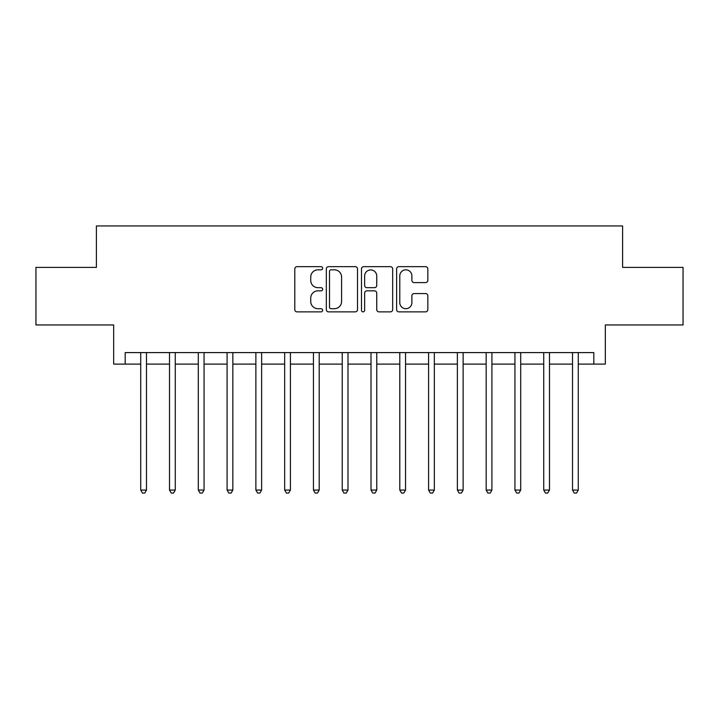 <?xml version="1.0" encoding="UTF-8"?>
<svg xmlns="http://www.w3.org/2000/svg" width="719" height="719" viewBox="0 0 719 719"><rect width="100%" height="100%" fill="white"/><g stroke="black" fill="none" stroke-linecap="round" stroke-linejoin="round"><path stroke-width="1.08" d="M322.651 268.241A1.582 1.582 0 0 0 321.069 266.659L297.055 266.659A2.265 2.265 0 0 0 294.799 268.924L294.799 309.61A2.265 2.265 0 0 0 297.055 311.866L321.069 311.866A1.582 1.582 0 0 0 322.651 310.284A1.582 1.582 0 0 0 321.069 308.703L317.969 308.703A7.235 7.235 0 0 1 310.734 301.468L310.734 298.079A7.235 7.235 0 0 1 317.969 290.844L321.069 290.844A1.582 1.582 0 0 0 322.651 289.263A1.582 1.582 0 0 0 321.069 287.681L317.969 287.681A7.235 7.235 0 0 1 310.734 280.446L310.734 277.058A7.235 7.235 0 0 1 317.969 269.823L321.069 269.823A1.582 1.582 0 0 0 322.651 268.241M425.558 282.594A2.265 2.265 0 0 0 427.823 280.338L427.823 268.924A2.265 2.265 0 0 0 425.558 266.659L398.883 266.659A2.265 2.265 0 0 0 396.627 268.924L396.627 309.61A2.265 2.265 0 0 0 398.883 311.866L425.558 311.866A2.265 2.265 0 0 0 427.823 309.61L427.823 295.815A2.265 2.265 0 0 0 425.558 293.559L414.144 293.559A2.265 2.265 0 0 0 411.888 295.815L411.888 302.654A6.049 6.049 0 0 1 405.84 308.703A6.049 6.049 0 0 1 399.791 302.654L399.791 275.871A6.049 6.049 0 0 1 405.84 269.823A6.049 6.049 0 0 1 411.888 275.871L411.888 280.338A2.265 2.265 0 0 0 414.144 282.594L425.558 282.594M125.187 364.102L125.187 352.589L593.813 352.589L593.813 364.102L605.326 364.102L605.326 324.961L683.05 324.961L683.05 267.387L622.6 267.387L622.6 225.937L96.4 225.937L96.4 267.387L35.95 267.387L35.95 324.961L113.674 324.961L113.674 364.102L140.726 364.102M357.523 268.924A2.265 2.265 0 0 0 355.258 266.659L328.592 266.659A2.265 2.265 0 0 0 326.327 268.924L326.327 309.61A2.265 2.265 0 0 0 328.592 311.866L355.258 311.866A2.265 2.265 0 0 0 357.523 309.61L357.523 268.924M363.742 266.659L390.408 266.659A2.265 2.265 0 0 1 392.673 268.924L392.673 309.61A2.265 2.265 0 0 1 390.408 311.866L378.994 311.866A2.265 2.265 0 0 1 376.738 309.61L376.738 293.109A2.265 2.265 0 0 0 374.473 290.844L366.906 290.844A2.265 2.265 0 0 0 364.641 293.109L364.641 310.284A1.582 1.582 0 0 1 363.059 311.866A1.582 1.582 0 0 1 361.477 310.284L361.477 268.924A2.265 2.265 0 0 1 363.742 266.659M146.487 364.102L169.513 364.102M175.274 364.102L198.3 364.102M204.061 364.102L227.087 364.102M232.839 364.102L255.874 364.102M261.626 364.102L284.661 364.102M290.413 364.102L313.439 364.102M319.2 364.102L342.226 364.102M347.987 364.102L371.013 364.102M376.774 364.102L399.8 364.102M405.561 364.102L428.587 364.102M434.339 364.102L457.374 364.102M463.126 364.102L486.161 364.102M491.913 364.102L514.939 364.102M520.7 364.102L543.726 364.102M549.487 364.102L572.513 364.102M578.274 364.102L593.813 364.102M331.073 269.823A1.582 1.582 0 0 0 329.491 271.405L329.491 307.121A1.582 1.582 0 0 0 331.073 308.703L334.353 308.703A7.235 7.235 0 0 0 341.588 301.468L341.588 277.058A7.235 7.235 0 0 0 334.353 269.823L331.073 269.823M376.738 275.979A6.049 6.049 0 0 0 370.689 269.94A6.049 6.049 0 0 0 364.641 275.979L364.641 285.416A2.265 2.265 0 0 0 366.906 287.681L374.473 287.681A2.265 2.265 0 0 0 376.738 285.416L376.738 275.979M146.775 352.589L146.649 352.885A2.301 2.301 0 0 0 146.487 353.739L146.487 490.07L140.726 490.07L140.726 353.739A2.301 2.301 0 0 0 140.565 352.885L140.448 352.589M146.487 490.07L144.762 493.063L142.461 493.063L140.726 490.07M175.553 352.589L175.436 352.885A2.301 2.301 0 0 0 175.274 353.739L175.274 490.07L169.513 490.07L169.513 353.739A2.301 2.301 0 0 0 169.351 352.885L169.235 352.589M175.274 490.07L173.549 493.063L171.239 493.063L169.513 490.07M204.34 352.589L204.223 352.885A2.301 2.301 0 0 0 204.061 353.739L204.061 490.07L198.3 490.07L198.3 353.739A2.301 2.301 0 0 0 198.138 352.885L198.013 352.589M204.061 490.07L202.327 493.063L200.026 493.063L198.3 490.07M233.127 352.589L233.01 352.885A2.301 2.301 0 0 0 232.839 353.739L232.839 490.07L227.087 490.07L227.087 353.739A2.301 2.301 0 0 0 226.916 352.885L226.8 352.589M232.839 490.07L231.114 493.063L228.813 493.063L227.087 490.07M261.914 352.589L261.797 352.885A2.301 2.301 0 0 0 261.626 353.739L261.626 490.07L255.874 490.07L255.874 353.739A2.301 2.301 0 0 0 255.703 352.885L255.587 352.589M261.626 490.07L259.901 493.063L257.6 493.063L255.874 490.07M290.701 352.589L290.584 352.885A2.301 2.301 0 0 0 290.413 353.739L290.413 490.07L284.661 490.07L284.661 353.739A2.301 2.301 0 0 0 284.49 352.885L284.373 352.589M290.413 490.07L288.687 493.063L286.387 493.063L284.661 490.07M319.488 352.589L319.371 352.885A2.301 2.301 0 0 0 319.2 353.739L319.2 490.07L313.439 490.07L313.439 353.739A2.301 2.301 0 0 0 313.277 352.885L313.16 352.589M319.2 490.07L317.474 493.063L315.174 493.063L313.439 490.07M348.266 352.589L348.149 352.885A2.301 2.301 0 0 0 347.987 353.739L347.987 490.07L342.226 490.07L342.226 353.739A2.301 2.301 0 0 0 342.064 352.885L341.947 352.589M347.987 490.07L346.261 493.063L343.952 493.063L342.226 490.07M377.053 352.589L376.936 352.885A2.301 2.301 0 0 0 376.774 353.739L376.774 490.07L371.013 490.07L371.013 353.739A2.301 2.301 0 0 0 370.851 352.885L370.734 352.589M376.774 490.07L375.048 493.063L372.739 493.063L371.013 490.07M405.84 352.589L405.723 352.885A2.301 2.301 0 0 0 405.561 353.739L405.561 490.07L399.8 490.07L399.8 353.739A2.301 2.301 0 0 0 399.629 352.885L399.512 352.589M405.561 490.07L403.826 493.063L401.526 493.063L399.8 490.07M434.627 352.589L434.51 352.885A2.301 2.301 0 0 0 434.339 353.739L434.339 490.07L428.587 490.07L428.587 353.739A2.301 2.301 0 0 0 428.416 352.885L428.299 352.589M434.339 490.07L432.613 493.063L430.313 493.063L428.587 490.07M463.413 352.589L463.297 352.885A2.301 2.301 0 0 0 463.126 353.739L463.126 490.07L457.374 490.07L457.374 353.739A2.301 2.301 0 0 0 457.203 352.885L457.086 352.589M463.126 490.07L461.4 493.063L459.099 493.063L457.374 490.07M492.2 352.589L492.084 352.885A2.301 2.301 0 0 0 491.913 353.739L491.913 490.07L486.161 490.07L486.161 353.739A2.301 2.301 0 0 0 485.99 352.885L485.873 352.589M491.913 490.07L490.187 493.063L487.886 493.063L486.161 490.07M520.987 352.589L520.862 352.885A2.301 2.301 0 0 0 520.7 353.739L520.7 490.07L514.939 490.07L514.939 353.739A2.301 2.301 0 0 0 514.777 352.885L514.66 352.589M520.7 490.07L518.974 493.063L516.673 493.063L514.939 490.07M549.765 352.589L549.649 352.885A2.301 2.301 0 0 0 549.487 353.739L549.487 490.07L543.726 490.07L543.726 353.739A2.301 2.301 0 0 0 543.564 352.885L543.447 352.589M549.487 490.07L547.761 493.063L545.451 493.063L543.726 490.07M578.552 352.589L578.436 352.885A2.301 2.301 0 0 0 578.274 353.739L578.274 490.07L572.513 490.07L572.513 353.739A2.301 2.301 0 0 0 572.351 352.885L572.225 352.589M578.274 490.07L576.539 493.063L574.238 493.063L572.513 490.07"/></g></svg>
